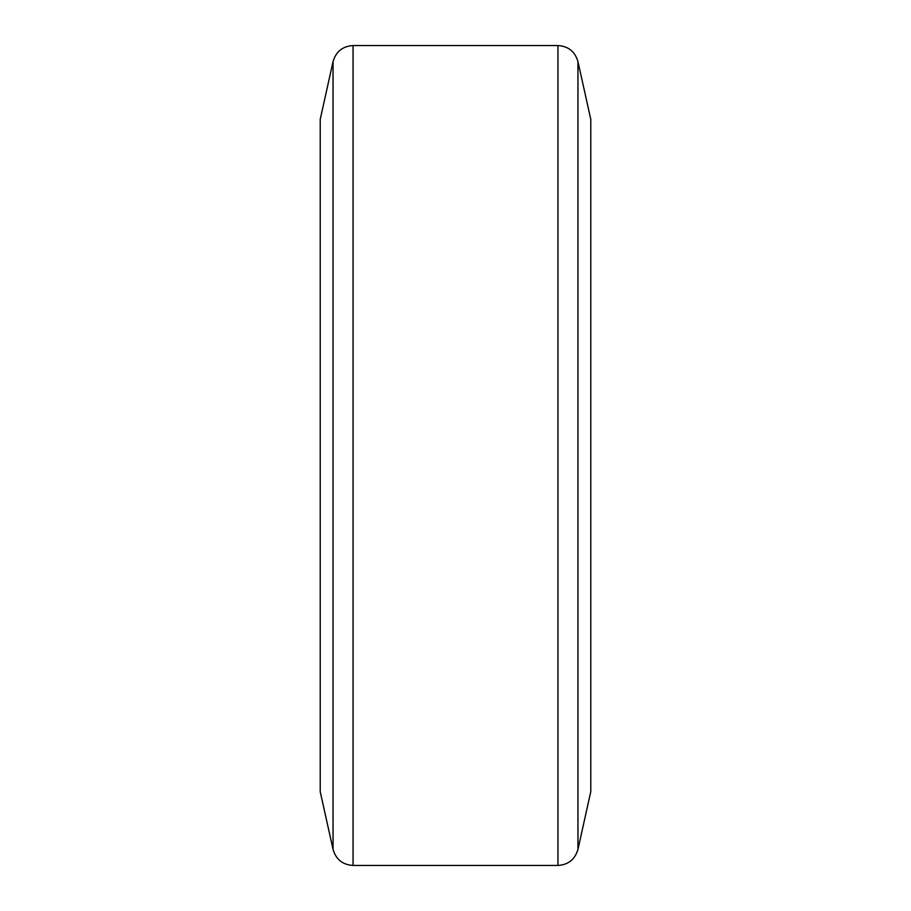 <?xml version="1.0" encoding="UTF-8"?>
<svg xmlns="http://www.w3.org/2000/svg" width="911" height="911" viewBox="0 0 911 911"><rect width="100%" height="100%" fill="white"/><g stroke="black" fill="none" stroke-linecap="round" stroke-linejoin="round"><path stroke-width="1.37" d="M577.95 61.606L590.783 119.341L590.783 791.659L577.95 849.394C575.023 859.415 568.35 864.767 557.942 865.45L557.942 45.55C568.35 46.233 575.023 51.585 577.95 61.606L577.95 849.394M333.05 61.606L320.216 119.341L320.216 791.659L333.05 849.394L333.05 61.606C335.977 51.585 342.65 46.233 353.058 45.55L353.058 865.45L557.942 865.45M353.058 45.55L557.942 45.55M353.058 865.45C342.65 864.767 335.977 859.415 333.05 849.394"/></g></svg>
